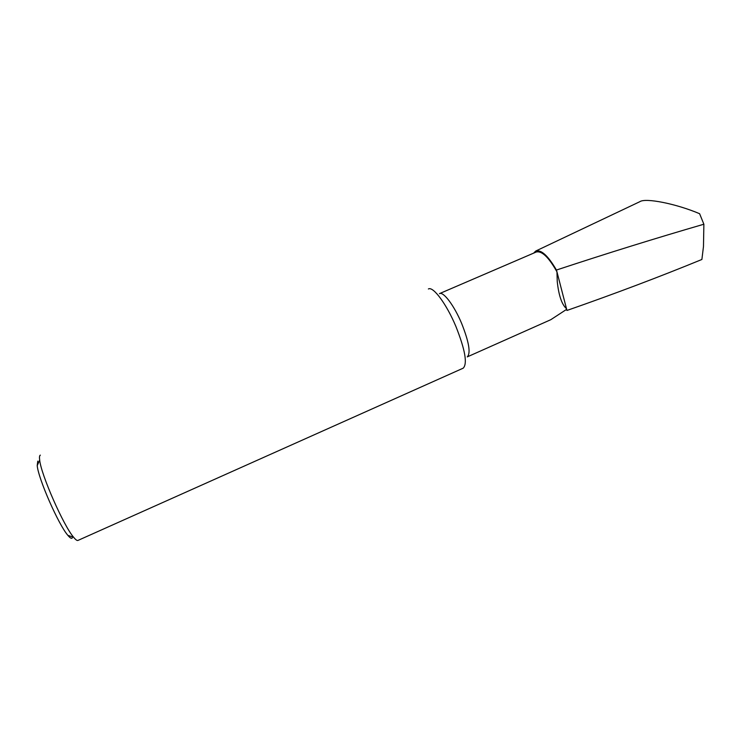 <?xml version="1.0" encoding="UTF-8"?>
<svg xmlns="http://www.w3.org/2000/svg" width="741" height="741" viewBox="0 0 741 741"><rect width="100%" height="100%" fill="white"/><g stroke="black" fill="none" stroke-linecap="round" stroke-linejoin="round"><path stroke-width="1.11" d="M439.441 293.649C443.331 291.204 454.177 305.524 461.652 323.456C469.034 342.129 470.905 353.272 467.256 356.893L550.795 319.695L566.42 309.488L566.948 310.46L556.954 271.836L557.251 281.58C558.742 295.539 561.845 304.607 566.569 308.784L566.42 309.488M439.589 293.584L536.197 252.033C541.791 250.597 548.711 257.201 556.954 271.836L556.435 270.039C606.916 253.385 656.063 238.111 703.876 224.227L703.478 246.521L701.884 259.48C659.796 276.754 614.817 293.742 566.948 310.46M428.381 288.971L428.52 288.916C433.309 286.313 446.591 304.171 455.9 326.448C465.172 349.854 467.599 363.766 463.199 368.175L463.032 368.249M40.347 455.141L40.264 455.178C39.486 455.576 39.292 457.206 39.671 460.068C41.051 474.611 63.578 525.832 73.637 537.281C75.61 539.698 77.036 540.754 77.888 540.458L77.99 540.411M703.876 224.227L699.615 213.714C676.403 203.821 645.439 197.597 639.807 201.7L535.762 251.023C541.254 249.485 548.145 255.821 556.435 270.039M533.65 253.126L535.762 251.023M72.266 537.91C71.562 538.883 70.099 538.031 67.885 535.363C58.65 524.952 38.402 478.918 37.207 465.635L37.782 461.124M77.888 540.458L463.199 368.175M67.885 535.363L73.637 537.281M37.207 465.635L39.671 460.068"/></g></svg>
